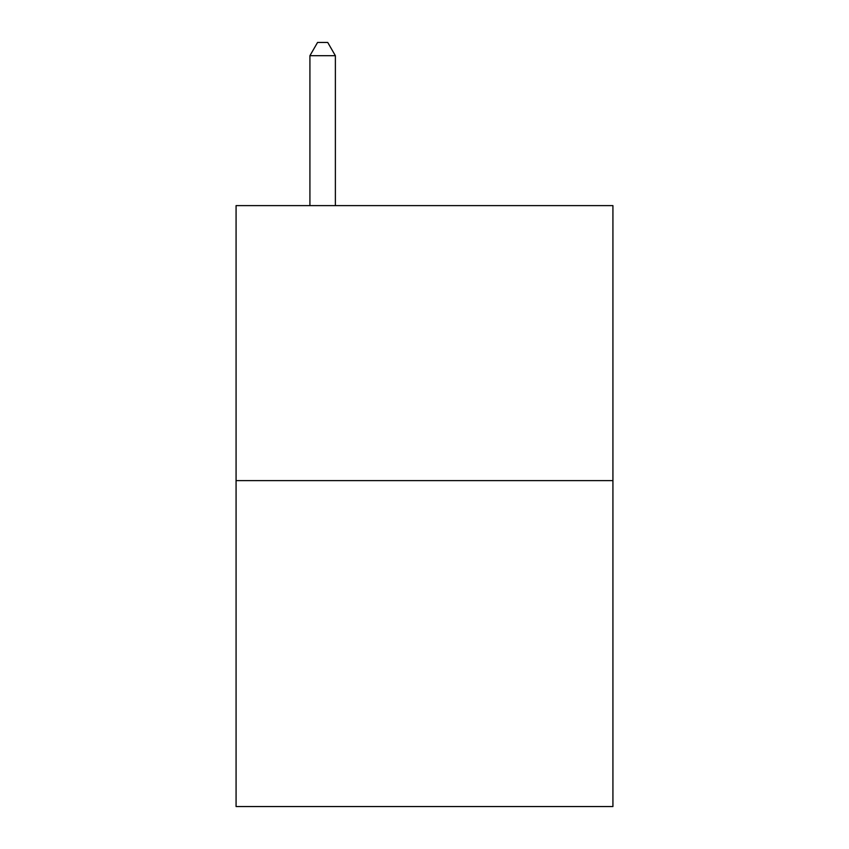 <?xml version="1.0" encoding="UTF-8"?>
<svg xmlns="http://www.w3.org/2000/svg" width="849" height="849" viewBox="0 0 849 849"><rect width="100%" height="100%" fill="white"/><g stroke="black" fill="none" stroke-linecap="round" stroke-linejoin="round"><path stroke-width="1.27" d="M612.925 480.619L612.925 205.617L236.075 205.617L236.075 806.55L612.925 806.55L612.925 480.619L236.075 480.619M335.376 205.617L335.376 55.694L309.917 55.694L309.917 205.617M309.917 55.694L317.558 42.45L327.735 42.45L335.376 55.694"/></g></svg>

